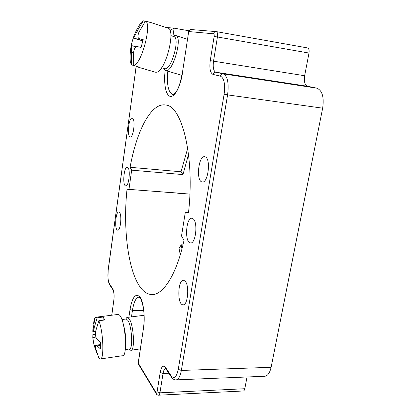 <?xml version="1.0" encoding="UTF-8"?>
<svg xmlns="http://www.w3.org/2000/svg" width="416" height="416" viewBox="0 0 416 416"><rect width="100%" height="100%" fill="white"/><g stroke="black" fill="none" stroke-linecap="round" stroke-linejoin="round"><path stroke-width="0.62" d="M169.702 29.832L171.064 29.952L173.831 28.132L188.807 30.748M182.442 72.592L188.786 30.956L190.455 29.494M178.256 369.361L181.34 370.448L227.594 94.884L224.115 94.24L178.256 369.361C176.54 377.213 174.143 379.33 171.064 375.721L165.521 367.458C163.181 364.785 161.408 366.434 160.196 372.414L157.087 391.768C156.842 392.938 156.504 393.234 156.062 392.662L138.289 363.147L138.195 363.73M176.504 379.86L264.118 376.288C267.379 376.386 269.708 373.391 271.102 367.302L322.66 108.176C324.215 97.074 322.26 90.402 316.8 88.161L307.658 86.284C304.824 85.098 303.82 81.583 304.652 75.738L308.989 53.056C309.4 50.18 308.927 48.48 307.58 47.944L216.434 31.642M131.669 170.154L130.099 167.289C136.536 131.248 151.008 102.279 165.724 105.024C182.021 105.784 194.922 156.822 188.505 212.576L185.328 212.186L181.511 235.992L184.028 240.323C176.124 276.661 161.736 297.024 150.197 294.403C131.17 290.935 121.852 237.916 127.02 189.27L128.97 189.363L131.669 170.154L182.957 174.59L188.547 154.341M127.743 167.487C130.796 169.322 128.82 186.992 125.705 185.884C122.221 185.671 123.906 166.27 127.327 167.289L127.743 167.487M193.06 218.78C198.224 222.076 195.66 244.582 190.346 242.882C184.283 242.304 186.098 216.731 192.083 218.317L193.06 218.78M119.428 212.321C122.195 214.666 120.51 231.213 117.619 230.157C114.301 229.96 115.612 211.011 118.872 211.994L119.428 212.321M132.465 118.227C135.71 119.413 133.437 138.06 130.208 136.9C126.703 136.672 128.783 117.109 132.22 118.139L132.465 118.227M185.042 281.112C189.769 285.308 187.746 306.374 182.78 304.788C176.899 304.247 177.892 278.772 183.711 280.316L185.042 281.112M205.405 156.957C211.203 159.281 207.953 183.794 202.129 181.943C195.744 181.314 198.489 155.074 204.792 156.738L205.405 156.957M158.772 395.184L243.131 390.993C243.916 391.009 244.473 390.25 244.806 388.721L247.047 376.979M185.328 212.186L188.526 212.389M128.97 189.363L189.888 194.085M177.674 193.222L189.888 194.132M182.972 244.884L181.184 244.806L181.953 248.903M181.184 244.806L179.052 248.534L180.279 254.821M187.715 148.247L181.028 171.772L182.957 174.59M130.099 167.289L181.028 171.772M127.02 189.27L177.689 193.06M96.413 327.896L94.047 328.203L97.162 317.788L103.147 317.039L104.853 319.982L98.816 320.752L95.664 331.261C95.181 334.802 95.644 337.501 97.053 339.357L100.344 342.176L100.355 348.79L97.074 345.93L100.256 345.483M103.147 317.039L103.147 320.2M97.479 354.78L94.115 345.472L100.261 344.609M117.712 314.486L119.376 315.006C125.346 319.452 128.107 357.854 122.299 355.742L100.672 358.93M97.074 345.93L96.174 345.353C95.467 345.405 95.316 346.512 95.722 348.665L98.888 358.077L100.095 359.018C104.38 360.989 103.423 331.198 98.816 320.752M97.162 317.788L96.216 317.169L94.957 317.959C94.307 319.051 93.855 320.986 93.595 323.773M95.898 337.095L92.773 337.522L94.115 345.472M92.773 337.522L92.924 334.402L95.488 334.672M93.012 328.037L92.799 331.084M94.047 328.203C93.6 330.528 93.231 331.692 92.934 331.692L92.747 331.089M125.804 319.051L126.261 318.994L127.795 320.31C132.023 326.019 133.203 350.428 129.199 349.029L125.284 349.596M125.866 318.838L126.828 317.543L127.514 317.387L129.194 318.812C133.864 325.031 135.158 351.816 130.738 350.282L129.875 349.835M139.24 38.683L143.078 39.889L139.24 38.683L143.187 39.551L141.066 47.481L137.145 46.545C135.309 46.561 134.118 48.604 133.572 52.676L133.697 65.473L139.901 67.298L138.668 67.309L137.691 66.685L131.544 64.88L131.404 52.213L133.552 52.863M150.493 22.542L145.569 20.94L139.09 31.892C137.592 35.542 137.597 37.794 139.121 38.652M151.122 22.625L167.872 28.085C176.311 29.146 165.459 71.5 156.65 72.223L155.345 72.207L138.668 67.309M138.913 32.292L136.859 31.642L143.265 20.8L141.3 22.308C137.878 27.082 135.21 32.261 133.307 37.835L142.802 40.784M131.404 52.213C131.726 48.225 131.706 45.984 131.336 45.484L131.258 45.479C130.177 51.007 129.86 56.56 130.317 62.15L131.544 64.88M143.265 20.8L145.205 21.429M133.697 65.473C141.352 64.641 152.168 24.419 145.569 20.94M131.024 45.531L133.307 37.835M136.859 31.642C135.117 35.355 133.942 37.419 133.344 37.83M133.006 38.064L142.776 40.877M170.867 35.625L173.789 36.566C180.612 37.674 170.981 71.276 164.689 68.598L161.673 67.704M172.952 36.296L174.158 35.594L175.677 35.48C183.201 36.702 172.598 73.559 165.688 70.548L164.419 69.618L163.753 68.323M322.66 108.176L227.594 94.884C229.05 83.039 227.578 76.024 223.168 73.856C221.707 73.793 220.766 74.552 220.36 76.128C224.115 78.026 225.368 84.063 224.115 94.24M171.064 375.721L171.423 377.182M165.521 367.458L165.682 368.597L171.226 376.88C172.104 378.544 173.555 379.553 175.578 379.896C178.194 380.037 180.112 376.886 181.34 370.448L271.102 367.302M316.8 88.161L223.168 73.856L215.774 72.218C214.344 72.155 213.429 72.899 213.034 74.433L220.36 76.128M165.599 368.41L165.885 368.898M307.658 86.284L215.774 72.218C213.502 71.068 212.748 67.387 213.522 61.168L210.257 60.622C209.295 68.375 210.22 72.982 213.034 74.433M160.196 372.414L163.056 373.438C163.582 370.438 164.429 368.763 165.61 368.425M304.652 75.738L213.522 61.168L217.433 36.977L214.136 36.473L210.257 60.622M157.087 391.768L159.921 392.824L163.056 373.438L168.782 373.23M308.989 53.056L217.433 36.977C217.818 33.925 217.464 32.146 216.388 31.632L215.94 31.585C214.682 31.689 213.892 32.422 213.574 33.795C214.141 34.003 214.328 34.897 214.136 36.473M156.062 392.662L156.348 393.942M158.574 395.2C159.188 395.205 159.635 394.41 159.921 392.824L244.806 388.721M188.833 31.559L213.574 33.795M138.289 363.147L143.385 328.905M165.162 70.325C163.556 83.408 165.734 95.326 170.175 96.361C174.58 97.578 180.44 86.783 182.567 72.649M173.254 94.5L172.619 94.458C168.256 92.336 166.655 84.573 167.814 71.178M143.447 329.3C145.35 317.096 143.556 301.616 139.854 296.842C135.559 292.874 132.278 297.123 130.016 309.592L132.449 310.388C133.895 301.6 136.178 297.185 139.287 297.154L139.287 297.253C139.563 298.215 140.452 295.578 143.208 306.946C144.378 314.054 144.43 321.433 143.359 329.077L138.133 363.381M171.064 29.952L170.622 32.952M172.926 36.291L174.127 28.158M131.492 316.883L132.449 310.388L143.707 310.414M130.016 309.592L128.892 317.21M111.805 315.224L113.797 300.492M113.838 300.763C114.426 295.35 114.062 291.356 112.752 288.782L113.064 289.947M112.752 288.782L109.502 283.936L109.824 285.1M135.793 68.723L136.282 66.274M109.502 283.936C107.957 280.878 107.536 276.125 108.243 269.677L108.202 269.459M108.243 269.677L135.86 68.76M125.622 344.079C125.97 337.459 125.242 331.016 123.438 324.75M131.336 45.484L135.871 46.873L131.357 45.495M166.062 27.492L173.831 28.132M173.165 94.531L172.718 94.562C172.645 95.202 173.706 94.364 175.89 92.056C178.386 88.982 180.565 82.498 182.437 72.608L188.786 30.956M190.221 29.474L216.377 31.632L307.58 47.944M138.117 363.6L156.187 393.666C156.406 394.415 157.196 394.924 158.553 395.195M111.722 315.234L113.781 300.607C114.348 295.812 114.052 292.183 112.908 289.708L109.652 284.846C109.502 285.21 108.072 281.081 107.952 278.174L108.191 269.547L136.209 66.248M202.129 181.943L202.519 181.979M182.78 304.788L183.352 304.788M190.346 242.882L190.824 242.902M150.197 294.403L153.598 294.445M96.216 317.169L118.31 314.413M94.957 317.959L92.789 331.386M93.506 342.264L93.798 343.85M96.174 345.353L100.261 344.781M93.023 331.682L95.654 331.334M121.893 319.55L126.261 318.994M128.95 349.066L130 349.939M125.694 319.067L126.828 317.543M131.279 350.204L140.343 348.884M127.514 317.387L144.076 315.281M163.805 68.338L164.419 69.618M172.994 36.312L174.158 35.594M165.625 70.528L181.964 75.379M175.677 35.48L187.517 39.302"/></g></svg>
